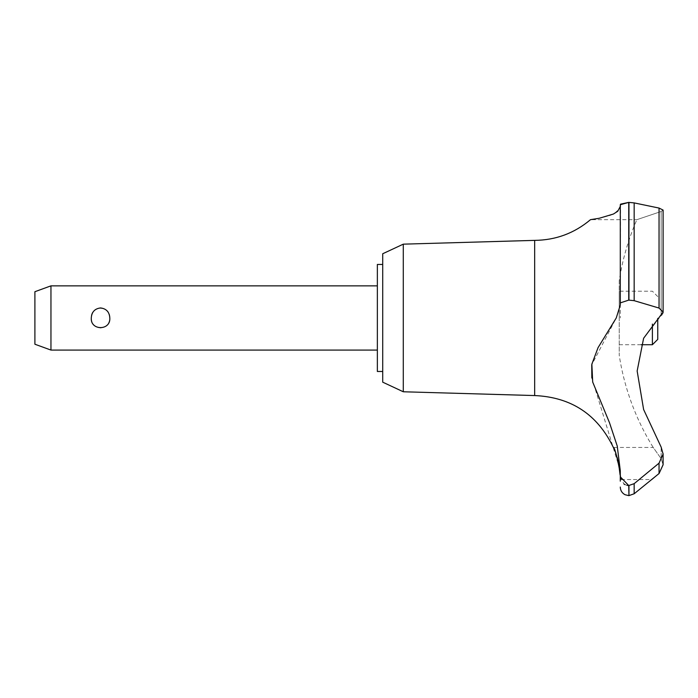 <?xml version="1.0" encoding="UTF-8"?>
<svg xmlns="http://www.w3.org/2000/svg" width="698" height="698" viewBox="0 0 698 698"><rect width="100%" height="100%" fill="white"/><g stroke="black" fill="none" stroke-linecap="round" stroke-linejoin="round"><path stroke-width="0.52" stroke-dasharray="3.49 2.62" d="M382.713 253.749L382.713 382.172M377.356 264.455L377.356 371.476M403.287 244.16L403.287 391.77M534.668 240.374L534.668 395.557M619.222 280.753L619.222 355.177L619.222 280.753A246.141 246.141 0 0 1 636.873 219.669L661.154 211.485L661.154 315.409L661.154 211.485L636.873 219.669L590.499 219.669L598.631 218.378L610 215.446L614.397 213.544L619.92 208.266L620.286 206.268L620.286 219.669M620.286 274.366L620.557 204.156M628.741 300.114L628.741 202.385L634.168 202.9L659.043 208.065L659.043 308.062L634.168 300.672L628.741 300.114L620.286 302.888L620.286 305.078L616.255 317.965L591.738 364.862M661.154 211.485L663.1 210.081L661.442 211.389M659.087 473.497L652.08 479.561L620.269 479.561L620.086 474.893M618.576 463.271L618.393 462.373M618.201 461.518L618 460.645M617.774 459.729L617.521 458.752M617.137 457.365L616.657 455.785M615.496 452.417L613.368 447.453L653.206 447.453L661.154 458.665L663.1 464.72M109.813 317.965C110.773 305.122 90.321 305.122 91.281 317.965C91.674 323.942 94.762 327.283 100.547 327.99C106.323 327.283 109.412 323.942 109.813 317.965M50.954 350.073L50.954 285.857M34.9 291.703L34.9 344.227M657.752 339.368L657.752 318.384M652.394 324.081L652.394 344.716M619.222 317.965L619.222 291.206L619.222 317.965M628.601 485.529L634.168 483.662L659.043 463.149L663.1 454.032L663.1 464.781L661.154 458.665L653.206 447.453A246.141 246.141 0 0 1 619.222 355.177M661.154 447.13L661.154 458.665L661.154 447.13L643.617 409.508L637.152 371.004L643.617 338.268L661.495 315.112M663.1 453.744L661.407 447.558M628.95 485.538L628.95 495.615M628.741 485.538L628.741 495.615M591.834 377.95L620.286 470.696L620.286 479.561M620.286 476.813L623.899 483.941M625.05 484.639L626.944 485.319M662.001 314.606L662.926 313.088M663.1 312.172L659.043 308.062M628.95 202.385L628.95 300.114M382.713 317.965L382.713 371.476L382.713 317.965M634.168 483.662L634.168 493.765M659.043 463.149L659.043 473.532M634.168 202.9L634.168 300.672M620.286 204.732L620.286 302.888M620.286 206.268L620.286 317.965M657.752 296.563L652.394 291.206L619.222 291.206M619.222 344.716L641.122 344.716M663.1 312.076L663.1 210.081"/><path stroke-width="1.05" d="M382.713 371.476L377.356 371.476L377.356 264.455L382.713 264.455M403.287 244.16L382.713 253.749L382.713 382.172L403.287 391.77L403.287 244.16L534.668 240.374C555.756 240.147 574.367 233.245 590.499 219.669L599.294 218.256L613.411 214.042L617.765 211.25L620.286 206.399L620.286 204.732L620.286 302.888L628.741 300.114L634.168 300.672L659.043 308.062L663.1 312.076L643.617 338.268L637.152 371.004L643.617 409.508L661.154 447.13L663.1 454.032L659.043 463.149L634.168 483.662L628.741 485.538L620.286 476.813L620.286 470.696L617.233 446.022L609.502 422.744L592.689 382.033L591.86 364.138L598.055 347.648L616.255 317.965L620.286 305.078L620.286 204.732L628.741 202.385L620.557 204.156M403.287 391.77L534.668 395.557L534.668 240.374M659.043 308.062L659.043 208.065L663.1 210.081L659.043 208.065L634.168 202.9L628.741 202.385L628.741 300.114M620.286 219.669L620.286 274.366M628.95 485.538L628.95 495.615L628.741 485.538M663.1 464.72L659.043 473.532L634.168 493.765L634.168 483.662M620.086 474.893L618.576 463.271M618.393 462.373L618.201 461.518M618 460.645L617.774 459.729M617.521 458.752L617.137 457.365M616.657 455.785L615.496 452.417M663.1 453.744L663.1 464.781L659.087 473.497M50.954 285.857L50.954 350.073L34.9 344.227L34.9 291.703L50.954 285.857L377.356 285.857M91.281 317.965C91.674 311.989 94.762 308.647 100.547 307.94C106.323 308.647 109.412 311.989 109.813 317.965C110.773 330.808 90.321 330.808 91.281 317.965M641.122 344.716L652.394 344.716L652.394 324.081M657.752 318.384L657.752 339.368L652.394 344.716M534.668 395.557C571.243 397.179 597.479 414.472 613.368 447.453C615.383 446.388 622.127 480.207 620.269 479.561L620.286 481.166M620.286 479.561L620.286 476.813M623.864 483.915L625.05 484.639M626.944 485.319L628.601 485.529M591.738 364.862L591.834 377.95M661.495 315.112L662.001 314.606M662.926 313.088L663.1 312.172M628.95 300.114L628.95 202.385M659.043 473.532L659.043 463.149M634.168 300.672L634.168 202.9M377.356 350.073L50.954 350.073M628.95 495.615L634.168 493.765M628.741 495.615L625.015 494.708C621.997 493.05 620.417 490.493 620.286 487.056M663.1 312.076L663.1 210.081"/></g></svg>

